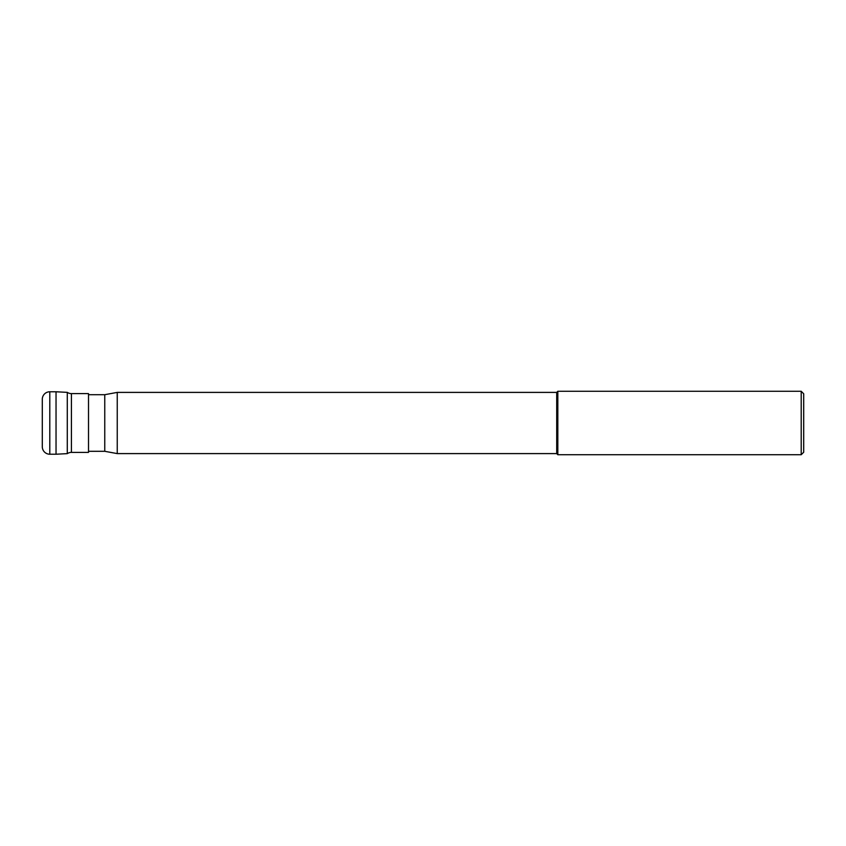 <?xml version="1.0" encoding="UTF-8"?>
<svg xmlns="http://www.w3.org/2000/svg" width="846" height="846" viewBox="0 0 846 846"><rect width="100%" height="100%" fill="white"/><g stroke="black" fill="none" stroke-linecap="round" stroke-linejoin="round"><path stroke-width="1.27" d="M49.798 391.772A7.498 7.498 0 0 0 42.3 399.27L42.3 446.73A7.498 7.498 0 0 0 49.798 454.228L56.037 454.228L56.037 391.772L49.798 391.772L49.798 454.228M67.278 453.636L56.037 454.228L56.037 391.772L67.278 392.364A7.498 7.498 0 0 0 71.424 393.612L71.424 452.388A7.498 7.498 0 0 0 67.278 453.636L67.278 392.364M71.424 452.388L88.513 452.388L88.513 393.612L71.424 393.612M88.513 451.299L104.756 451.299L104.756 394.701L88.513 394.701M104.756 394.701L117.245 392.396L117.245 453.604L104.756 451.299M117.245 453.604L556.71 453.604L556.71 392.396L117.245 392.396M556.71 392.396L557.831 391.275L557.831 454.725L556.71 453.604M557.831 454.725L801.204 454.725L801.204 391.275L557.831 391.275M801.204 391.275L803.7 393.771L803.7 452.229L801.204 454.725"/></g></svg>
